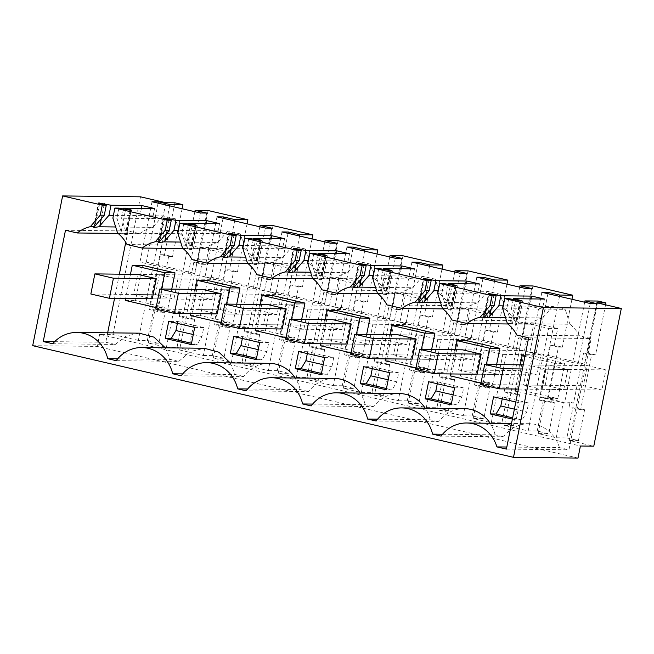 <?xml version="1.0" encoding="UTF-8"?>
<svg xmlns="http://www.w3.org/2000/svg" width="654" height="654" viewBox="0 0 654 654"><rect width="100%" height="100%" fill="white"/><g stroke="black" fill="none" stroke-linecap="round" stroke-linejoin="round"><path stroke-width="0.49" stroke-dasharray="3.27 2.45" d="M182.106 208.74L172.542 256.621L164.497 254.758L160.565 254.708L149.602 309.604L153.535 309.653L147.371 340.497L138.321 340.391L165.838 202.707M174.88 202.805L164.497 254.758M172.542 256.621L168.609 256.581L160.565 254.708M169.688 205.863L149.562 306.595L174.708 312.432L183.741 312.538L180.218 311.721L179.261 316.495L183.194 316.536L177.03 347.38L166.41 347.266L148.311 343.056L158.93 343.178L165.094 312.334L153.535 309.653M168.609 256.581L158.587 306.701L149.562 306.595M148.311 343.056L155.431 307.437L162.118 307.519L161.162 312.293L149.602 309.604M162.118 307.519L158.587 306.701M147.371 340.497L158.93 343.178M528.162 430.921L548.641 328.406L524.892 322.896L504.406 425.402L528.162 430.921L537.204 431.027L548.763 433.708L554.927 402.864L543.368 400.183L539.436 400.134L550.406 345.238L554.339 345.287L562.375 347.151L558.442 347.111L548.428 397.231L539.395 397.125L564.549 402.962L573.574 403.068L570.051 402.251L569.094 407.025L573.027 407.066L566.863 437.91L556.243 437.788L538.144 433.586L548.763 433.708M566.863 437.91L578.43 440.6L569.381 440.494L593.791 446.159M140.504 196.821L112.987 334.513L99.612 334.358L580.417 446.012M112.987 334.513L138.321 340.391M177.03 347.38L188.589 350.07L194.753 319.226L183.194 316.536M179.548 349.964L203.296 355.482L223.782 252.967L200.034 247.449L179.548 349.964L188.589 350.07M203.296 355.482L212.346 355.58L223.905 358.269L230.069 327.425L218.501 324.736L214.569 324.695L225.54 269.8L229.472 269.849L237.508 271.712L233.576 271.663L223.562 321.784L214.537 321.686L239.683 327.523L248.708 327.629L245.185 326.812L244.236 331.586L248.168 331.627L242.005 362.471L231.385 362.349L213.286 358.147L223.905 358.269M242.005 362.471L253.564 365.153L259.728 334.308L248.168 331.627M244.522 365.055L268.271 370.565L288.749 268.058L265.001 262.54L244.522 365.055L253.564 365.153M268.271 370.565L277.312 370.671L288.88 373.36L295.044 342.516L283.476 339.827L279.544 339.786L290.515 284.891L294.447 284.931L302.483 286.795L298.551 286.754L288.537 336.875L279.511 336.769L304.658 342.614L313.683 342.712L310.159 341.895L309.203 346.669L313.143 346.718L306.979 377.562L296.36 377.44L278.261 373.238L288.88 373.36M306.979 377.562L318.539 380.244L324.703 349.399L313.143 346.718M309.489 380.137L333.238 385.656L353.724 283.141L329.976 277.631L309.489 380.137L318.539 380.244M333.238 385.656L342.287 385.762L353.847 388.443L360.011 357.599L348.451 354.918L344.519 354.869L355.49 299.973L359.422 300.022L367.458 301.886L363.526 301.846L353.512 351.966L344.478 351.86L369.633 357.697L378.658 357.803L375.134 356.986L374.178 361.76L378.11 361.801L371.946 392.645L361.327 392.531L343.227 388.321L353.847 388.443M371.946 392.645L383.514 395.335L389.678 364.491L378.11 361.801M374.464 395.229L398.212 400.747L418.699 298.232L394.951 292.714L374.464 395.229L383.514 395.335M398.212 400.747L407.262 400.845L418.822 403.534L424.986 372.69L413.426 370.001L409.486 369.96L420.457 315.065L424.389 315.105L432.433 316.977L428.493 316.928L418.478 367.049L409.453 366.951L434.599 372.788L443.633 372.894L440.109 372.077L439.153 376.851L443.085 376.892L436.921 407.736L426.302 407.614L408.202 403.412L418.822 403.534M436.921 407.736L448.481 410.418L454.644 379.573L443.085 376.892M439.439 410.32L463.187 415.83L483.674 313.323L459.917 307.805L439.439 410.32L448.481 410.418M463.187 415.83L472.229 415.936L483.796 418.625L489.96 387.781L478.393 385.092L474.461 385.051L485.431 330.156L489.364 330.196L497.4 332.06L493.468 332.019L483.453 382.14L474.428 382.034L499.574 387.879L508.599 387.977L505.076 387.16L504.128 391.934L508.06 391.983L501.896 422.827L491.277 422.705L473.177 418.503L483.796 418.625M501.896 422.827L513.455 425.509L519.619 394.664L508.06 391.983M504.406 425.402L513.455 425.509M165.094 312.334L161.162 312.293M223.782 252.967L232.824 253.073L209.076 247.555L205.724 264.33L197.688 262.467L193.756 262.418L183.741 312.538M208.07 210.514L197.688 262.467M247.081 223.832L237.508 271.712M232.824 253.073L229.472 269.849M194.843 211.7L174.708 312.432M206.713 213.057L194.663 273.364L146.308 262.131L139.972 262.058L188.327 273.29L194.663 273.364M200.377 212.983L188.327 273.29M152.022 201.759L139.972 262.058M158.088 203.165L146.308 262.131M32.7 345.68L97.209 346.416L99.612 334.358M99.612 203.631L95.19 225.736M101.313 218.673L104.109 204.669M141.428 208.373L139.972 215.64L113.428 215.338M123.41 209.157L121.603 218.215L175.411 218.828L162.789 215.902L139.972 215.64L152.595 218.567L154.606 208.52M130.171 210.326L125.879 231.827L121.603 218.215M130.424 210.335L125.552 234.721L126.157 234.729L126.68 234.402L131.511 210.253M131.037 210.343L126.157 234.729L125.879 231.827M125.552 234.721L121.758 233.053L121.178 231.778L125.601 209.664M121.178 231.778L116.911 218.158L112.872 218.117M118.914 208.111L116.911 218.158M164.579 218.714L160.165 240.827M166.28 233.756L169.075 219.76M206.402 223.455L204.947 230.723L178.403 230.421M188.385 224.24L186.578 233.306L240.386 233.919L227.764 230.985L204.947 230.723L217.569 233.658L219.581 223.611M195.145 225.409L190.845 246.918L186.578 233.306M195.399 225.426L190.527 249.812L191.132 249.82L191.647 249.493L196.486 225.344M196.004 225.426L191.132 249.82L190.845 246.918M190.527 249.812L186.733 248.144L186.153 246.86L190.567 224.755M186.153 246.86L181.877 233.249L177.847 233.208M183.888 223.202L181.877 233.249M229.554 233.805L225.139 255.918M231.254 248.847L234.05 234.851M271.369 238.547L269.922 245.814L243.37 245.512M253.36 239.331L251.545 248.389L305.353 249.011L292.73 246.076L269.922 245.814L282.544 248.749L284.547 238.694M260.12 240.5L255.82 262.001L251.545 248.389M260.374 240.508L255.501 264.903L256.106 264.903L256.621 264.576L261.461 240.435M260.979 240.517L256.106 264.903L255.82 262.001M255.501 264.903L251.708 263.235L251.128 261.952L255.542 239.838M251.128 261.952L246.852 248.34L242.814 248.291M248.863 238.285L246.852 248.34M294.529 248.896L290.106 271.001M296.229 263.938L299.025 249.934M336.344 253.638L334.889 260.905L308.345 260.603M318.326 254.422L316.52 263.48L370.327 264.093L357.705 261.167L334.889 260.905L347.519 263.832L349.522 253.785M325.087 255.591L320.795 277.092L316.52 263.48M325.349 255.6L320.468 279.986L321.081 279.994L321.596 279.667L326.428 255.518M325.954 255.608L321.081 279.994L320.795 277.092M320.468 279.986L316.675 278.318L316.095 277.043L320.517 254.929M316.095 277.043L311.827 263.423L307.789 263.382M313.83 253.376L311.827 263.423M359.504 263.979L355.081 286.092M361.196 279.021L364 265.025M401.319 268.72L399.864 275.988L373.32 275.686M383.301 269.505L381.495 278.571L435.302 279.184L422.68 276.25L399.864 275.988L412.486 278.923L414.497 268.876M390.062 270.674L385.762 292.183L381.495 278.571M390.315 270.691L385.443 295.077L386.571 294.758M390.92 270.691L386.048 295.085L385.762 292.183M385.443 295.077L381.65 293.409L381.069 292.125L385.492 270.02M381.069 292.125L376.802 278.514L372.764 278.465M378.805 268.467L376.802 278.514M424.471 279.07L420.056 301.183M426.171 294.112L428.967 280.116M466.294 283.811L464.839 291.079L438.286 290.777M448.276 284.596L446.461 293.654L500.277 294.275L487.647 291.341L464.839 291.079L477.461 294.014L479.472 283.959M455.037 285.765L450.737 307.266L446.461 293.654M455.29 285.773L450.418 310.168L451.023 310.168L451.538 309.841L456.378 285.7M455.895 285.782L451.023 310.168L450.737 307.266M450.418 310.168L446.625 308.5L446.044 307.216L450.459 285.103M446.044 307.216L441.769 293.605L437.73 293.556M443.78 283.55L441.769 293.605M489.445 294.161L485.031 316.266M491.146 309.195L493.942 295.199M531.261 298.903L529.814 306.17L503.261 305.868M513.251 299.687L511.436 308.745L565.244 309.358L552.622 306.432L529.814 306.17L542.436 309.097L544.439 299.05M520.004 300.856L515.712 322.357L511.436 308.745M528.636 337.807L591.183 338.519L579.419 335.788C577.008 331.218 573.836 327.376 569.92 324.253L515.932 323.632L515.998 325.259L516.513 324.932M515.932 323.632L515.712 322.357M520.87 300.873L515.998 325.259L515.393 325.251L511.6 323.583L511.019 322.308L515.434 300.194M511.019 322.308L506.744 308.688L502.705 308.647M508.755 298.641L506.744 308.688M596.898 302.802L569.381 440.494M605.563 304.821L595.565 354.86L591.625 354.811L580.662 409.706L584.594 409.756L578.43 440.6M595.565 354.86L587.521 352.997L583.589 352.947L573.574 403.068M597.903 301.044L587.521 352.997M584.676 302.23L564.549 402.962M596.546 303.587L584.496 363.894L536.141 352.661L529.814 352.588L578.169 363.82L584.496 363.894M590.219 303.513L578.169 363.82M541.864 292.289L529.814 352.588M547.921 293.695L536.141 352.661M559.53 296.393L539.395 397.125M571.939 299.27L562.375 347.151M548.641 328.406L557.69 328.512L554.339 345.287M557.69 328.512L533.942 322.994L530.59 339.769L522.554 337.905L518.614 337.856L508.599 387.977M532.928 285.953L522.554 337.905M519.701 287.139L499.574 387.879M531.571 288.504L519.521 348.803L471.166 337.57L464.839 337.505L513.194 348.729L519.521 348.803M525.244 288.43L513.194 348.729M476.889 277.198L464.839 337.505M482.954 278.604L471.166 337.57M494.555 281.302L474.428 382.034M506.973 284.188L497.4 332.06M483.674 313.323L492.715 313.421L468.967 307.911L465.615 324.686L457.579 322.814L453.647 322.774L443.633 372.894M467.962 270.862L457.579 322.814M492.715 313.421L489.364 330.196M454.734 272.056L434.599 372.788M466.596 273.413L454.546 333.712L406.199 322.487L399.864 322.414L448.219 333.638L454.546 333.712M460.269 273.339L448.219 333.638M411.914 262.115L399.864 322.414M417.98 263.521L406.199 322.487M429.58 266.211L409.453 366.951M441.998 269.096L432.433 316.977M418.699 298.232L427.741 298.338L403.992 292.82L400.64 309.595L392.604 307.732L388.672 307.682L378.658 357.803M402.987 255.779L392.604 307.732M427.741 298.338L424.389 315.105M389.759 256.965L369.633 357.697M401.63 258.322L389.58 318.629L341.224 307.396L334.897 307.323L383.244 318.555L389.58 318.629M395.294 258.248L383.244 318.555M346.947 247.024L334.897 307.323M353.005 248.43L341.224 307.396M364.613 251.128L344.478 351.86M377.023 254.005L367.458 301.886M353.724 283.141L362.774 283.247L339.025 277.729L335.674 294.504L327.629 292.64L323.697 292.591L313.683 342.712M338.012 240.688L327.629 292.64M362.774 283.247L359.422 300.022M324.785 241.874L304.658 342.614M336.655 243.239L324.605 303.538L276.25 292.305L269.922 292.24L318.277 303.464L324.605 303.538M330.327 243.165L318.277 303.464M281.972 231.933L269.922 292.24M288.038 233.339L276.25 292.305M299.638 236.037L279.511 336.769M312.048 238.923L302.483 286.795M288.749 268.058L297.799 268.156L274.051 262.646L270.699 279.422L262.663 277.549L258.731 277.509L248.708 327.629M273.045 225.605L262.663 277.549M297.799 268.156L294.447 284.931M259.81 226.791L239.683 327.523M271.68 228.148L259.63 288.447L211.283 277.222L204.947 277.149L253.302 288.373L259.63 288.447M265.352 228.074L253.302 288.373M216.997 216.85L204.947 277.149M223.063 218.256L211.283 277.222M234.663 220.946L214.537 321.686M159.396 274.639L155.374 294.733L173.939 299.05L177.962 278.947L159.396 274.639L137.741 274.386L133.727 294.488L155.374 294.733M155.431 307.437L173.531 311.647L180.218 311.721M543.368 400.183L537.204 431.027M538.144 433.586L545.264 397.967L551.951 398.049L550.995 402.823L539.436 400.134M554.927 402.864L550.995 402.823M545.264 397.967L563.364 402.177L570.051 402.251M556.243 437.788L563.364 402.177M584.594 409.756L573.027 407.066M578.005 458.07L97.209 346.416M166.41 347.266L173.531 311.647M194.753 319.226L190.821 319.177L179.261 316.495M205.724 264.33L201.792 264.281L190.821 319.177M200.034 247.449L209.076 247.555M218.501 324.736L212.346 355.58M213.286 358.147L220.398 322.528L227.085 322.602L226.137 327.376L214.569 324.695M230.069 327.425L226.137 327.376M220.398 322.528L238.497 326.73L245.185 326.812M231.385 362.349L238.497 326.73M259.728 334.308L255.796 334.268L244.236 331.586M270.699 279.422L266.767 279.372L255.796 334.268M265.001 262.54L274.051 262.646M283.476 339.827L277.312 370.671M278.261 373.238L285.373 337.619L292.06 337.693L291.104 342.467L279.544 339.786M295.044 342.516L291.104 342.467M285.373 337.619L303.472 341.821L310.159 341.895M296.36 377.44L303.472 341.821M324.703 349.399L320.771 349.359L309.203 346.669M335.674 294.504L331.733 294.464L320.771 349.359M329.976 277.631L339.025 277.729M348.451 354.918L342.287 385.762M343.227 388.321L350.348 352.702L357.035 352.784L356.078 357.558L344.519 354.869M360.011 357.599L356.078 357.558M350.348 352.702L368.447 356.912L375.134 356.986M361.327 392.531L368.447 356.912M389.678 364.491L385.737 364.442L374.178 361.76M400.64 309.595L396.708 309.546L385.737 364.442M394.951 292.714L403.992 292.82M413.426 370.001L407.262 400.845M408.202 403.412L415.323 367.793L422.002 367.867L421.053 372.641L409.486 369.96M424.986 372.69L421.053 372.641M415.323 367.793L433.422 371.995L440.109 372.077M426.302 407.614L433.422 371.995M454.644 379.573L450.712 379.533L439.153 376.851M465.615 324.686L461.683 324.637L450.712 379.533M459.917 307.805L468.967 307.911M478.393 385.092L472.229 415.936M473.177 418.503L480.289 382.884L486.977 382.958L486.028 387.732L474.461 385.051M489.96 387.781L486.028 387.732M480.289 382.884L498.389 387.086L505.076 387.16M491.277 422.705L498.389 387.086M519.619 394.664L515.687 394.624L504.128 391.934M530.59 339.769L526.658 339.728L515.687 394.624M524.892 322.896L533.942 322.994M201.792 264.281L193.756 262.418M233.576 271.663L225.54 269.8M507.381 323.534L511.6 323.583M579.419 335.788L516.881 335.077M506.4 449.102L568.939 449.813L591.183 338.519M506.817 447.017L559.464 447.614L568.939 449.813M559.464 447.614A34.948 32.291 -89.3 0 0 529.209 423.702A34.948 32.291 -89.3 0 0 503.629 436.823L441.09 436.112M442.57 434.248L495.127 434.853L503.629 436.823M464.242 408.611A34.948 32.291 -89.3 0 0 438.654 421.74L376.115 421.021M495.127 434.853A34.948 32.291 -89.3 0 0 490.157 423.252M377.595 419.165L430.152 419.762L438.654 421.74M399.267 393.528A34.948 32.291 -89.3 0 0 373.679 406.649L311.141 405.938M430.152 419.762A34.948 32.291 -89.3 0 0 425.182 408.17M312.62 404.074L365.177 404.679L373.679 406.649M334.292 378.437A34.948 32.291 -89.3 0 0 308.713 391.558L246.174 390.847M365.177 404.679A34.948 32.291 -89.3 0 0 360.207 393.079M247.645 388.983L300.202 389.588L308.713 391.558M269.317 363.346A34.948 32.291 -89.3 0 0 243.738 376.475L181.199 375.756M300.202 389.588A34.948 32.291 -89.3 0 0 295.232 377.987M182.679 373.9L235.236 374.497L243.738 376.475M117.704 358.809L170.261 359.414L178.763 361.384L116.224 360.673M178.763 361.384L190.167 351.623L204.35 348.263M230.273 362.905L235.236 374.497M54.634 341.674L105.776 342.255L115.251 344.462L52.712 343.742M115.251 344.462L126.214 336.033L139.376 333.172M165.298 347.814L170.261 359.414M65.482 230.249L128.02 230.96L125.756 242.282M119.38 274.181L114.548 298.371M107.665 332.812L105.776 342.255M118.088 233.445L139.776 233.691L128.02 230.96M162.789 215.902L152.84 227.396L115.652 226.971M152.84 227.396A37 34.188 -89.3 0 0 139.776 233.691M126.099 233.102L180.087 233.723L175.411 218.828M121.758 233.053L117.548 233.004M183.055 248.528L204.751 248.782L189.586 245.258L127.048 244.547M189.586 245.258C187.167 240.688 184.003 236.846 180.087 233.723M227.764 230.985L217.815 242.487L180.627 242.062M217.815 242.487A37 34.188 -89.3 0 0 204.751 248.782M191.066 248.193L245.062 248.806L240.386 233.919M186.733 248.144L182.515 248.095M248.029 263.619L269.718 263.864L254.561 260.349L192.023 259.63M254.561 260.349C252.142 255.779 248.978 251.929 245.062 248.806M292.73 246.076L282.79 257.57L245.593 257.145M282.79 257.57A37 34.188 -89.3 0 0 269.718 263.864M256.041 263.284L310.029 263.897L305.353 249.011M251.708 263.235L247.49 263.186M313.004 278.71L334.693 278.956L319.528 275.432L256.989 274.721M319.528 275.432C317.116 270.87 313.945 267.02 310.029 263.897M357.705 261.167L347.756 272.661L310.568 272.236M347.756 272.661A37 34.188 -89.3 0 0 334.693 278.956M321.016 278.367L375.004 278.988L370.327 264.093M316.675 278.318L312.465 278.269M377.979 293.793L399.668 294.047L384.503 290.523L321.964 289.812M384.503 290.523C382.083 285.953 378.919 282.111 375.004 278.988M422.68 276.25L412.731 287.752L375.543 287.327M412.731 287.752A37 34.188 -89.3 0 0 399.668 294.047M385.991 293.458L439.979 294.071L435.302 279.184M381.65 293.409L377.44 293.36M442.946 308.884L464.642 309.129L449.478 305.614L386.939 304.895M449.478 305.614C447.058 301.044 443.894 297.194 439.979 294.071M487.647 291.341L477.706 302.835L440.51 302.41M477.706 302.835A37 34.188 -89.3 0 0 464.642 309.129M450.958 308.549L504.945 309.162L500.277 294.275M446.625 308.5L442.406 308.451M507.921 323.975L529.609 324.221L514.453 320.697L451.914 319.986M514.453 320.697C512.033 316.127 508.861 312.285 504.945 309.162M552.622 306.432L542.673 317.926L505.485 317.501M542.673 317.926A37 34.188 -89.3 0 0 529.609 324.221M569.92 324.253L565.244 309.358M580.662 409.706L569.094 407.025M591.625 354.811L583.589 352.947M551.951 398.049L548.428 397.231M549.229 365.169L545.215 385.263L563.781 389.58L567.795 369.477L549.229 365.169L527.582 364.916L523.56 385.018L545.215 385.263M558.442 347.111L550.406 345.238M526.658 339.728L518.614 337.856M486.977 382.958L483.453 382.14M484.254 350.078L480.24 370.18L498.806 374.489L502.82 354.386L484.254 350.078L462.607 349.833L458.593 369.927L480.24 370.18M493.468 332.019L485.431 330.156M461.683 324.637L453.647 322.774M422.002 367.867L418.478 367.049M419.288 334.987L415.265 355.089L433.831 359.398L437.845 339.303L419.288 334.987L397.632 334.742L393.618 354.844L415.265 355.089M428.493 316.928L420.457 315.065M396.708 309.546L388.672 307.682M357.035 352.784L353.512 351.966M354.313 319.904L350.299 339.998L368.856 344.315L372.878 324.212L354.313 319.904L332.657 319.651L328.643 339.753L350.299 339.998M363.526 301.846L355.49 299.973M331.733 294.464L323.697 292.591M292.06 337.693L288.537 336.875M289.338 304.813L285.324 324.915L303.889 329.224L307.903 309.121L289.338 304.813L267.69 304.568L263.668 324.67L285.324 324.915M298.551 286.754L290.515 284.891M266.767 279.372L258.731 277.509M227.085 322.602L223.562 321.784M224.363 289.722L220.349 309.824L238.914 314.133L242.928 294.038L224.363 289.722L202.715 289.477L198.702 309.579L220.349 309.824M133.727 294.488L152.292 298.804L173.939 299.05M152.292 298.804L212.076 299.483L216.09 279.381L177.962 278.947M557.805 398.605L564.835 363.428L532.348 355.882L525.317 391.059L557.805 398.605L547.578 398.482L554.608 363.305L564.835 363.428M467.373 340.791L460.351 375.968L492.838 383.514L496.623 364.564M207.49 280.443L200.459 315.612L232.947 323.158L236.732 304.208M515.81 401.997L519.562 402.864L516.145 419.95L522.047 420.015L526.797 412.012L528.612 402.97L502.615 396.937L493.574 396.831M512.401 419.083L516.145 419.95M272.456 295.526L265.434 330.703L297.913 338.249L301.707 319.299M402.406 325.708L395.376 360.877L427.863 368.423L431.648 349.473M337.431 310.617L330.401 345.794L362.888 353.34L366.673 334.39M142.515 265.352L135.484 300.529L167.972 308.075L171.757 289.125M523.56 385.018L542.125 389.326L563.781 389.58M542.125 389.326L546.139 369.232L567.795 369.477M546.139 369.232L527.582 364.916M458.593 369.927L477.15 374.243L498.806 374.489M477.15 374.243L536.942 374.922L540.956 354.828L502.82 354.386M393.618 354.844L412.183 359.152L433.831 359.398M412.183 359.152L471.967 359.839L475.981 339.737L437.845 339.303M328.643 339.753L347.209 344.069L368.856 344.315M347.209 344.069L406.992 344.748L411.006 324.646L372.878 324.212M263.668 324.67L282.234 328.978L303.889 329.224M282.234 328.978L342.017 329.657L346.04 309.563L307.903 309.121M198.702 309.579L217.259 313.887L238.914 314.133M217.259 313.887L277.051 314.574L281.065 294.472L242.928 294.038M156.126 307.576L157.745 307.952L161.53 289.011M130.473 274.304L125.642 298.494M372.289 368.668L372.674 366.755L363.624 366.657M372.674 366.755L398.662 372.796L396.855 381.838L392.106 389.841L386.203 389.776M389.612 372.69L398.662 372.796M386.449 388.533L392.106 389.841M517.894 391.591L547.578 398.482M515.09 390.937L525.317 391.059M520.314 364.834L515.475 389.024M525.048 355.801L532.348 355.882M554.608 363.305L524.925 356.414M480.992 383.023L492.838 383.514M450.124 375.854L460.351 375.968M455.339 349.751L450.508 373.941M482.611 383.399L486.396 364.45M191.287 344.511L197.181 344.576L191.532 343.268M177.373 323.403L177.757 321.49L168.707 321.392M177.757 321.49L203.746 327.531L201.939 336.573L197.181 344.576M194.696 327.425L203.746 327.531M221.101 322.667L222.72 323.043L226.505 304.094M222.72 323.043L232.947 323.158M190.232 315.498L200.459 315.612M195.448 289.395L190.616 313.585M519.562 402.864L528.612 402.97M512.646 417.832L522.047 420.015M502.239 398.842L502.615 396.937M256.254 359.602L262.156 359.667L256.507 358.351M242.348 338.486L242.732 336.581L233.682 336.475M242.732 336.581L268.72 342.614L266.914 351.664L262.156 359.667M259.671 342.516L268.72 342.614M451.178 404.859L457.072 404.932L451.424 403.616M437.264 383.751L437.649 381.846L428.599 381.74M437.649 381.846L463.637 387.879L461.83 396.929L457.072 404.932M454.587 387.781L463.637 387.879M286.076 337.758L297.913 338.249M255.207 330.589L265.434 330.703M260.423 304.486L255.583 328.676M287.686 338.134L291.48 319.185M307.323 353.577L307.699 351.672L333.687 357.705L331.88 366.747L327.131 374.75L321.228 374.685M324.646 357.599L333.687 357.705M307.699 351.672L298.657 351.566M321.482 373.442L327.131 374.75M416.018 367.932L417.636 368.308L421.421 349.359M417.636 368.308L427.863 368.423M385.149 360.763L395.376 360.877M390.364 334.66L385.533 358.85M351.043 352.841L352.661 353.217L356.446 334.268M352.661 353.217L362.888 353.34M320.174 345.672L330.401 345.794M325.39 319.569L320.558 343.759M125.257 300.407L135.484 300.529M157.745 307.952L167.972 308.075M388.19 379.827L396.855 381.838M193.273 334.562L201.939 336.573M514.387 409.134L526.797 412.012M258.248 349.645L266.914 351.664M453.165 394.91L461.83 396.929M323.215 364.736L331.88 366.747M90.849 293.998L193.51 295.175L212.076 299.483M137.741 274.386L197.524 275.072L193.51 295.175M216.09 279.381L197.524 275.072M155.824 309.089L258.485 310.258L277.051 314.574M202.715 289.477L262.499 290.163L258.485 310.258M281.065 294.472L262.499 290.163M220.799 324.18L323.46 325.349L342.017 329.657M267.69 304.568L327.474 305.246L323.46 325.349M346.04 309.563L327.474 305.246M285.773 339.262L388.427 340.44L406.992 344.748M332.657 319.651L392.449 320.337L388.427 340.44M411.006 324.646L392.449 320.337M350.74 354.354L453.402 355.523L471.967 359.839M397.632 334.742L457.416 335.428L453.402 355.523M475.981 339.737L457.416 335.428M415.715 369.445L518.377 370.614L536.942 374.922M462.607 349.833L522.391 350.511L518.377 370.614M540.956 354.828L522.391 350.511M518.401 389.056L601.909 390.013L605.931 369.911L587.366 365.602L583.352 385.705L601.909 390.013M480.69 384.527L583.352 385.705M522.415 368.962L605.931 369.911M523.233 364.867L587.366 365.602M94.094 226.881L98.803 203.353M99.367 203.549L94.83 226.259M159.069 241.972L163.77 218.444M164.342 218.64L159.805 241.351M224.044 257.063L228.745 233.527M229.309 233.731L224.772 256.433M289.019 272.146L293.72 248.618M294.284 248.814L289.747 271.524M353.986 287.237L358.686 263.709M359.259 263.905L354.721 286.615M418.961 302.328L423.661 278.792M424.233 278.996L419.696 301.698M483.935 317.411L488.636 293.883M489.2 294.079L484.663 316.789M520.265 300.865L515.393 325.251M93.563 227.24L98.386 203.092M158.538 242.323L163.361 218.174M223.513 257.414L228.336 233.265M288.479 272.505L293.311 248.357M353.454 287.588L358.278 263.439M386.579 294.758L391.403 270.609M418.429 302.679L423.252 278.53M483.404 317.77L488.227 293.621M516.521 324.932L521.344 300.783M529.209 423.702L511.518 423.498"/><path stroke-width="0.98" d="M182.916 204.669L169.958 204.522L158.358 201.833L152.022 201.759L200.377 212.983L206.713 213.057L195.105 210.367L208.07 210.514L247.891 219.76L234.933 219.613L223.325 216.915L216.997 216.85L265.352 228.074L271.68 228.148L260.079 225.45L273.045 225.605L292.951 230.224L312.865 234.851L299.9 234.704L288.3 232.007L281.972 231.933L330.327 243.165L336.655 243.239L325.054 240.541L338.012 240.688L377.84 249.934L364.875 249.787L353.274 247.098L346.947 247.024L395.294 258.248L401.63 258.322L390.021 255.632L402.987 255.779L422.901 260.398L442.807 265.025L429.85 264.878L418.249 262.18L411.914 262.115L460.269 273.339L466.596 273.413L454.996 270.715L467.962 270.862L507.782 280.116L494.825 279.969L483.216 277.271L476.889 277.198L525.244 288.43L531.571 288.504L519.971 285.806L532.928 285.953L572.757 295.199L559.791 295.052L548.191 292.363L541.864 292.289L590.219 303.513L596.546 303.587L584.946 300.897L597.903 301.044L605.939 302.908L596.898 302.802L621.3 308.475L543.417 307.584L504.716 298.592L508.755 298.641L520.87 300.873C521.688 300.865 521.442 300.652 520.126 300.243L513.447 298.698L544.439 299.05L531.816 296.115L500.825 295.763L488.701 293.532C487.884 293.54 488.129 293.752 489.445 294.161L496.124 295.706L492.094 295.665L439.741 283.509L443.78 283.55L455.895 285.782C456.713 285.773 456.467 285.569 455.159 285.16L448.472 283.607L479.472 283.959L466.85 281.032L435.85 280.672L423.735 278.449C422.909 278.457 423.163 278.661 424.471 279.07L431.158 280.623L427.119 280.574L374.767 268.418L378.805 268.467L390.92 270.691C391.746 270.691 391.493 270.478 390.185 270.069L383.497 268.516L414.497 268.876L401.875 265.941L370.875 265.589L358.76 263.358C357.942 263.366 358.188 263.57 359.504 263.979L366.183 265.532L362.144 265.491L309.8 253.327L313.83 253.376L325.954 255.608C326.771 255.6 326.526 255.387 325.21 254.978L318.531 253.433L349.522 253.785L336.9 250.85L305.909 250.498L293.785 248.267C292.967 248.275 293.213 248.487 294.529 248.896L301.208 250.441L297.178 250.4L244.825 238.244L248.863 238.285L260.979 240.517C261.796 240.508 261.551 240.304 260.235 239.895L253.556 238.342L284.547 238.694L271.925 235.767L240.934 235.407L228.818 233.184C227.993 233.192 228.238 233.396 229.554 233.805L236.241 235.358L232.203 235.309L179.85 223.153L183.888 223.202L196.004 225.426C196.829 225.426 196.576 225.213 195.268 224.804L188.581 223.251L219.581 223.611L206.958 220.676L175.959 220.324L163.843 218.093C163.026 218.101 163.271 218.305 164.579 218.714L171.266 220.267L167.228 220.226L114.883 208.062L118.914 208.111L131.037 210.343C131.855 210.335 131.609 210.122 130.293 209.721L123.606 208.168L154.606 208.52L141.983 205.585L110.984 205.233L98.868 203.002C98.051 203.01 98.296 203.222 99.612 203.631L106.291 205.184L102.253 205.135L62.62 195.93L140.504 196.821L165.838 202.707L174.88 202.805L182.916 204.669L182.106 208.74M98.803 203.353L98.394 203.092M131.037 210.343L131.511 210.253M163.77 218.444L163.361 218.183M196.004 225.426L196.486 225.344M228.745 233.527L228.336 233.265M260.979 240.517L261.453 240.435M293.72 248.618L293.311 248.357M325.954 255.608L326.428 255.518M390.92 270.691L391.403 270.609M423.661 278.792L423.252 278.53M455.895 285.782L456.378 285.7M488.636 293.883L488.227 293.621M520.87 300.873L521.344 300.783M169.958 204.522L169.688 205.863M621.3 308.475L593.791 446.159L580.417 446.012L578.005 458.07L513.496 457.334L32.7 345.68L62.62 195.93M247.891 219.76L247.081 223.832M195.105 210.367L194.843 211.7M158.358 201.833L158.088 203.165M543.417 307.584L513.496 457.334M504.716 298.592L502.705 308.647L507.381 323.534C511.297 326.657 514.469 330.499 516.881 335.077L528.636 337.807L506.4 449.102L496.926 446.903L506.817 447.017M102.253 205.135L100.25 215.182L90.301 226.676C85.535 227.788 81.186 229.881 77.237 232.979L65.482 230.249L43.238 341.543L52.712 343.742A34.948 32.291 90.7 0 1 76.837 332.461A34.948 32.291 90.7 0 1 107.722 358.694L116.224 360.673A34.948 32.291 90.7 0 1 141.812 347.544A34.948 32.291 90.7 0 1 172.697 373.786L181.199 375.756A34.948 32.291 90.7 0 1 206.778 362.635A34.948 32.291 90.7 0 1 237.664 388.868L246.174 390.847A34.948 32.291 90.7 0 1 271.753 377.726A34.948 32.291 90.7 0 1 302.638 403.959L311.141 405.938A34.948 32.291 90.7 0 1 336.728 392.809A34.948 32.291 90.7 0 1 367.613 419.05L376.115 421.021A34.948 32.291 90.7 0 1 401.695 407.9A34.948 32.291 90.7 0 1 432.58 434.133L441.09 436.112A34.948 32.291 90.7 0 1 466.67 422.991A34.948 32.291 90.7 0 1 496.926 446.903M106.291 205.184L104.28 215.231L100.25 215.182M94.83 226.259L94.601 227.404L93.996 227.396L95.19 225.736L104.28 215.231M94.094 226.881L93.571 227.24M94.601 227.404L98.852 226.774L99.882 225.793L101.313 218.673M104.109 204.669L104.305 203.68M99.882 225.793L108.981 215.28L110.984 205.233M113.428 215.338L108.981 215.28M141.983 205.585L141.428 208.373M123.606 208.168L123.41 209.157M130.293 209.721L130.171 210.326M114.883 208.062L112.872 218.117L117.548 233.004C121.464 236.127 124.628 239.977 127.048 244.547L142.212 248.062L183.055 248.528M167.228 220.226L165.217 230.273L155.276 241.767C150.51 242.871 146.153 244.972 142.212 248.062M171.266 220.267L169.255 230.322L165.217 230.273M159.805 241.351L159.576 242.487L158.971 242.479L160.165 240.827L169.255 230.322M159.069 241.972L158.546 242.332M159.576 242.487L163.827 241.866L164.857 240.885L166.28 233.756M169.075 219.76L169.28 218.771M164.857 240.885L173.948 230.371L175.959 220.324M178.403 230.421L173.948 230.371M206.958 220.676L206.402 223.455M188.581 223.251L188.385 224.24M195.268 224.804L195.145 225.409M179.85 223.153L177.847 233.208L182.515 248.095C186.439 251.218 189.603 255.06 192.023 259.63L207.179 263.153L248.029 263.619M232.203 235.309L230.192 245.364L220.243 256.858C215.485 257.962 211.128 260.063 207.179 263.153M236.241 235.358L234.23 245.405L230.192 245.364M224.772 256.433L224.551 257.578L223.938 257.57L225.139 255.918L234.23 245.405M224.044 257.063L223.521 257.414M224.551 257.578L228.794 256.957L229.832 255.967L231.254 248.847M234.05 234.851L234.246 233.862M229.832 255.967L238.923 245.463L240.934 235.407M243.37 245.512L238.923 245.463M271.925 235.767L271.369 238.547M253.556 238.342L253.36 239.331M260.235 239.895L260.12 240.5M244.825 238.244L242.814 248.291L247.49 263.186C251.414 266.301 254.578 270.151 256.989 274.721L272.154 278.244L313.004 278.71M297.178 250.4L295.167 260.447L285.218 271.941C280.46 273.045 276.102 275.146 272.154 278.244M301.208 250.441L299.205 260.496L295.167 260.447M289.747 271.524L289.518 272.669L288.913 272.661L290.106 271.001L299.205 260.496M289.019 272.146L288.496 272.505M289.518 272.669L293.769 272.039L294.807 271.058L296.229 263.938M299.025 249.934L299.221 248.945M294.807 271.058L303.897 260.545L305.909 250.498M308.345 260.603L303.897 260.545M336.9 250.85L336.344 253.638M318.531 253.433L318.326 254.422M325.21 254.978L325.087 255.591M309.8 253.327L307.789 263.382L312.465 278.269C316.381 281.392 319.553 285.234 321.964 289.812L337.129 293.327L377.979 293.793M362.144 265.491L360.141 275.538L350.192 287.032C345.426 288.136 341.077 290.237 337.129 293.327M366.183 265.532L364.172 275.587L360.141 275.538M354.721 286.615L354.493 287.752L353.888 287.744L355.081 286.092L364.172 275.587M353.986 287.237L353.462 287.596M354.493 287.752L358.744 287.131L359.774 286.15L361.196 279.021M364 265.025L364.196 264.036M359.774 286.15L368.872 275.636L370.875 265.589M373.32 275.686L368.872 275.636M401.875 265.941L401.319 268.72M383.497 268.516L383.301 269.505M390.185 270.069L390.062 270.674M374.767 268.418L372.764 278.465L377.44 293.36C381.356 296.483 384.519 300.325 386.939 304.895L402.096 308.418L442.946 308.884M427.119 280.574L425.108 290.629L415.167 302.123C410.401 303.227 406.044 305.328 402.096 308.418M431.158 280.623L429.147 290.67L425.108 290.629M419.696 301.698L419.467 302.843L418.862 302.835L420.056 301.183L429.147 290.67M418.961 302.328L418.437 302.679M419.467 302.843L423.718 302.222L424.748 301.232L426.171 294.112M428.967 280.116L429.163 279.127M424.748 301.232L433.839 290.728L435.85 280.672M438.286 290.777L433.839 290.728M466.85 281.032L466.294 283.811M448.472 283.607L448.276 284.596M455.159 285.16L455.037 285.765M439.741 283.509L437.73 293.556L442.406 308.451C446.33 311.566 449.494 315.416 451.914 319.986L467.07 323.509L507.921 323.975M492.094 295.665L490.083 305.712L480.134 317.206C475.376 318.31 471.019 320.411 467.07 323.509M496.124 295.706L494.122 305.761L490.083 305.712M483.412 317.77L483.829 317.926L494.122 305.761M483.935 317.411L483.829 317.926L484.434 317.934L488.685 317.304L489.723 316.323L491.146 309.195M493.942 295.199L494.138 294.21M489.723 316.323L498.814 305.81L500.825 295.763M503.261 305.868L498.814 305.81M531.816 296.115L531.261 298.903M513.447 298.698L513.251 299.687M520.126 300.243L520.004 300.856M605.939 302.908L605.563 304.821M584.946 300.897L584.676 302.23M548.191 292.363L547.921 293.695M559.791 295.052L559.53 296.393M572.757 295.199L571.939 299.27M519.971 285.806L519.701 287.139M483.216 277.271L482.954 278.604M494.825 279.969L494.555 281.302M507.782 280.116L506.973 284.188M454.996 270.715L454.734 272.056M418.249 262.18L417.98 263.521M429.85 264.878L429.58 266.211M442.807 265.025L441.998 269.096M390.021 255.632L389.759 256.965M353.274 247.098L353.005 248.43M364.875 249.787L364.613 251.128M377.84 249.934L377.023 254.005M325.054 240.541L324.785 241.874M288.3 232.007L288.038 233.339M299.9 234.704L299.638 236.037M312.865 234.851L312.048 238.923M260.079 225.45L259.81 226.791M223.325 216.915L223.063 218.256M234.933 219.613L234.663 220.946M432.58 434.133L442.57 434.248M490.157 423.252A34.948 32.291 -89.3 0 0 464.242 408.611L401.695 407.9M367.613 419.05L377.595 419.165M425.182 408.17A34.948 32.291 -89.3 0 0 399.267 393.528L336.728 392.809M302.638 403.959L312.62 404.074M360.207 393.079A34.948 32.291 -89.3 0 0 334.292 378.437L271.753 377.726M237.664 388.868L247.645 388.983M295.232 377.987A34.948 32.291 -89.3 0 0 269.317 363.346L206.778 362.635M172.697 373.786L182.679 373.9M141.812 347.544L204.35 348.263L218.935 352.228L230.273 362.905M107.722 358.694L117.704 358.809M76.837 332.461L139.376 333.172L153.96 337.137L165.298 347.814M43.238 341.543L54.634 341.674M125.756 242.282L119.38 274.181M114.548 298.371L107.665 332.812M77.237 232.979L118.088 233.445M115.652 226.971L98.852 226.774M94.519 226.725L90.301 226.676M180.627 242.062L163.827 241.866M159.486 241.817L155.276 241.767M245.593 257.145L228.794 256.957M224.461 256.908L220.243 256.858M310.568 272.236L293.769 272.039M289.436 271.99L285.218 271.941M375.543 287.327L358.744 287.131M354.403 287.081L350.192 287.032M440.51 302.41L423.718 302.222M419.377 302.173L415.167 302.123M505.485 317.501L488.685 317.304M484.352 317.255L480.134 317.206M109.414 298.314L152.292 298.804L156.306 278.702L137.741 274.386L94.871 273.895L90.849 293.998L109.414 298.314L113.436 278.212L94.871 273.895M363.624 366.657L360.215 383.743L386.203 389.776L389.612 372.69L363.624 366.657M496.623 364.564L499.86 348.337L467.373 340.791L457.154 340.677L455.339 349.751M178.289 341.494L191.287 344.511L194.696 327.425L168.707 321.392L165.298 338.478L178.289 341.494M236.732 304.208L239.969 287.981L207.49 280.443L197.263 280.321L195.448 289.395M512.401 419.083L490.157 413.917L493.574 396.831L515.81 401.997M243.263 356.577L256.254 359.602L259.671 342.516L233.682 336.475L230.265 353.561L243.263 356.577M425.19 398.826L451.178 404.859L454.587 387.781L428.599 381.74L425.19 398.826L431.084 398.891L451.424 403.616M301.707 319.299L304.944 303.072L272.456 295.526L262.229 295.412L260.423 304.486M295.24 368.652L298.657 351.566L324.646 357.599L321.228 374.685L295.24 368.652L301.142 368.717L321.482 373.442M431.648 349.473L434.894 333.246L402.406 325.708L392.179 325.586L390.364 334.66M366.673 334.39L369.919 318.163L337.431 310.617L327.204 310.503L325.39 319.569M171.757 289.125L175.002 272.898L142.515 265.352L132.288 265.238L130.473 274.304M434.281 373.753L477.15 374.243L481.172 354.141L462.607 349.833L419.729 349.342L415.715 369.445L434.281 373.753L438.294 353.651L419.729 349.342M369.306 358.662L412.183 359.152L416.197 339.05L397.632 334.742L354.762 334.251L350.74 354.354L369.306 358.662L373.32 338.559L354.762 334.251M304.331 343.579L347.209 344.069L351.223 323.967L332.657 319.651L289.787 319.16L285.773 339.262L304.331 343.579L308.353 323.477L289.787 319.16M239.364 328.488L282.234 328.978L286.248 308.876L267.69 304.568L224.812 304.077L220.799 324.18L239.364 328.488L243.378 308.386L224.812 304.077M174.389 313.397L217.259 313.887L221.281 293.785L202.715 289.477L159.838 288.986L155.824 309.089L174.389 313.397L178.403 293.294L159.838 288.986M161.53 289.011L164.775 272.775L132.288 265.238M125.642 298.494L125.257 300.407L156.126 307.576M360.215 383.743L366.109 383.808L370.867 375.805L372.289 368.668M366.109 383.808L386.449 388.533M515.475 389.024L515.09 390.937L517.894 391.591M524.925 356.414L522.121 355.768L520.314 364.834M522.121 355.768L525.048 355.801M450.508 373.941L450.124 375.854L480.992 383.023M486.396 364.45L489.633 348.222L457.154 340.677M489.633 348.222L499.86 348.337M165.298 338.478L171.193 338.543L191.532 343.268M171.193 338.543L175.951 330.54L177.373 323.403M226.505 304.094L229.742 287.866L197.263 280.321M229.742 287.866L239.969 287.981M190.616 313.585L190.232 315.498L221.101 322.667M490.157 413.917L496.059 413.982L512.646 417.832M496.059 413.982L500.809 405.979L502.239 398.842M230.265 353.561L236.168 353.626L256.507 358.351M236.168 353.626L240.917 345.623L242.348 338.486M431.084 398.891L435.842 390.888L437.264 383.751M255.583 328.676L255.207 330.589L286.076 337.758M291.48 319.185L294.717 302.957L262.229 295.412M294.717 302.957L304.944 303.072M301.142 368.717L305.892 360.714L307.323 353.577M421.421 349.359L424.667 333.131L434.894 333.246M385.533 358.85L385.149 360.763L416.018 367.932M424.667 333.131L392.179 325.586M356.446 334.268L359.692 318.04L327.204 310.503M359.692 318.04L369.919 318.163M320.558 343.759L320.174 345.672L351.043 352.841M164.775 272.775L175.002 272.898M370.867 375.805L388.19 379.827M175.951 330.54L193.273 334.562M500.809 405.979L514.387 409.134M240.917 345.623L258.248 349.645M435.842 390.888L453.165 394.91M305.892 360.714L323.215 364.736M113.436 278.212L156.306 278.702M178.403 293.294L221.281 293.785M243.378 308.386L286.248 308.876M308.353 323.477L351.223 323.967M373.32 338.559L416.197 339.05M438.294 353.651L481.172 354.141M480.69 384.527L499.255 388.844L503.269 368.742L484.704 364.425L480.69 384.527M499.255 388.844L518.401 389.056M503.269 368.742L522.415 368.962M484.704 364.425L523.233 364.867M99.473 203.01L99.367 203.549M164.448 218.101L164.342 218.64M229.423 233.192L229.309 233.731M294.39 248.275L294.284 248.814M359.365 263.366L359.259 263.905M424.34 278.457L424.233 278.996M489.315 293.54L489.2 294.079M484.663 316.789L484.434 317.934M511.518 423.498L466.67 422.991"/></g></svg>
